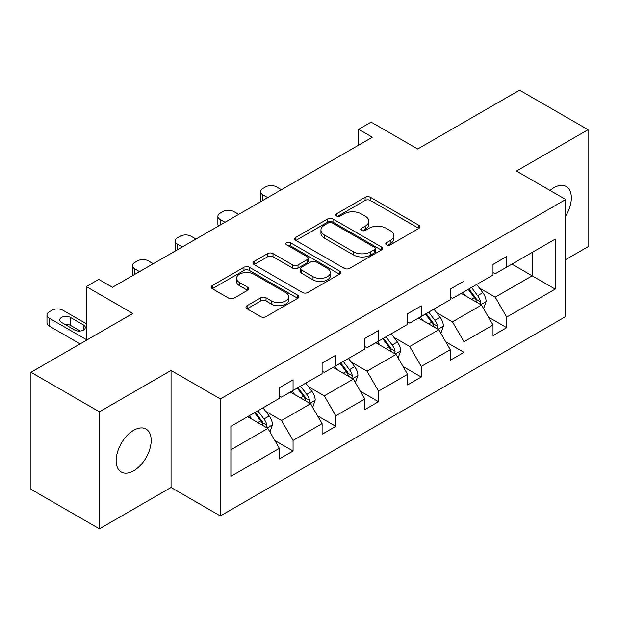 <?xml version="1.0" encoding="UTF-8"?>
<svg xmlns="http://www.w3.org/2000/svg" width="619" height="619" viewBox="0 0 619 619"><rect width="100%" height="100%" fill="white"/><g stroke="black" fill="none" stroke-linecap="round" stroke-linejoin="round"><path stroke-width="0.93" d="M386.542 244.869A2.662 1.54 0 0 0 390.303 244.869L418.87 228.38A3.799 2.197 0 0 0 419.984 226.825A3.799 2.197 0 0 0 418.87 225.27L370.479 197.337A3.799 2.197 0 0 0 365.102 197.337L336.535 213.826A2.662 1.54 0 0 0 335.753 214.909A2.662 1.54 0 0 0 336.535 216A2.662 1.54 0 0 0 340.303 216L343.994 213.864A12.163 7.026 0 0 1 361.202 213.864L365.233 216.193A12.163 7.026 0 0 1 368.8 221.161A12.163 7.026 0 0 1 365.233 226.128L361.542 228.264A2.662 1.54 0 0 0 360.761 229.347A2.662 1.54 0 0 0 361.542 230.43A2.662 1.54 0 0 0 365.303 230.43L369.001 228.303A12.163 7.026 0 0 1 386.202 228.303L390.241 230.632A12.163 7.026 0 0 1 393.8 235.591A12.163 7.026 0 0 1 390.241 240.559L386.542 242.694A2.662 1.54 0 0 0 385.761 243.785A2.662 1.54 0 0 0 386.542 244.869L386.542 242.694M133.658 470.796A24.791 14.314 120 0 0 149.852 448.945A24.791 14.314 120 0 0 146.053 429.083A24.791 14.314 120 0 0 133.658 430.313A24.791 14.314 120 0 0 117.463 452.156A24.791 14.314 120 0 0 121.262 472.018A24.791 14.314 120 0 0 133.658 470.796M565.727 215.946A24.791 14.314 120 0 0 566.207 186.512A24.791 14.314 120 0 0 553.812 187.735A24.791 14.314 120 0 0 549.989 190.435M565.727 259.609L588.05 246.726L588.05 129.704L519.573 90.173L417.686 148.993L371.129 122.113L358.664 129.309L358.664 145.125M99.427 528.827L171.045 487.478L171.045 370.456L99.427 411.813L99.427 528.827L30.95 489.296L30.95 372.274L132.837 313.454L86.273 286.574L86.273 340.334M99.427 411.813L30.95 372.274M247.082 305.678A3.799 2.197 0 0 0 245.967 307.225A3.799 2.197 0 0 0 247.082 308.78L260.653 316.618A3.799 2.197 0 0 0 266.031 316.618L297.754 298.304A3.799 2.197 0 0 0 298.869 296.749A3.799 2.197 0 0 0 297.754 295.201L249.364 267.261A3.799 2.197 0 0 0 243.987 267.261L212.263 285.576A3.799 2.197 0 0 0 211.149 287.131A3.799 2.197 0 0 0 212.263 288.678L228.659 298.149A3.799 2.197 0 0 0 234.036 298.149L247.615 290.311A3.799 2.197 0 0 0 248.73 288.756A3.799 2.197 0 0 0 247.615 287.208L239.483 282.512A10.167 5.873 0 0 1 236.504 278.357A10.167 5.873 0 0 1 242.78 272.933A10.167 5.873 0 0 1 253.867 274.202L285.723 292.601A10.167 5.873 0 0 1 288.702 296.749A10.167 5.873 0 0 1 282.426 302.173A10.167 5.873 0 0 1 271.339 300.904L266.031 297.84A3.799 2.197 0 0 0 260.653 297.84L247.082 305.678L247.082 308.78M86.273 286.574L98.738 279.378L112.434 287.278L372.359 137.217L358.664 129.309M171.045 370.456L220.349 398.922L565.727 199.519L565.727 316.541L220.349 515.944L220.349 398.922M588.05 129.704L516.424 171.053L565.727 199.519M344.265 268.344A3.799 2.197 0 0 0 349.642 268.344L381.366 250.03A3.799 2.197 0 0 0 382.48 248.474A3.799 2.197 0 0 0 381.366 246.927L332.976 218.987A3.799 2.197 0 0 0 327.598 218.987L295.874 237.301A3.799 2.197 0 0 0 294.76 238.857A3.799 2.197 0 0 0 295.874 240.404L344.265 268.344M287.665 245.441A2.662 1.54 0 0 1 290.365 245.82L290.365 242.656L339.56 271.06A3.799 2.197 0 0 1 340.674 272.615A3.799 2.197 0 0 1 339.56 274.163L307.836 292.485A3.799 2.197 0 0 1 302.459 292.485L254.069 264.545L254.069 261.442A3.799 2.197 0 0 0 252.954 262.99A3.799 2.197 0 0 0 254.069 264.545M254.069 261.442L267.648 253.597A3.799 2.197 0 0 1 273.018 253.597L292.648 264.932A3.799 2.197 0 0 0 298.025 264.932L307.032 259.732A3.799 2.197 0 0 0 308.146 258.177A3.799 2.197 0 0 0 307.032 256.63L286.597 244.83A2.662 1.54 0 0 1 285.816 243.747A2.662 1.54 0 0 1 287.464 242.323A2.662 1.54 0 0 1 290.365 242.656M230.895 426.359L279.37 398.373L279.37 387.773L293.066 379.865L293.066 390.465L322.097 373.698L322.097 363.105L335.792 355.198L335.792 365.798L364.823 349.031L364.823 338.438L378.519 330.531L378.519 341.123L407.557 324.364L407.557 313.771L421.245 305.863L421.245 316.456L450.284 299.697L450.284 289.104L463.979 281.196L463.979 291.789L493.01 275.029L493.01 264.429L506.706 256.529L506.706 267.122L555.181 239.127L555.181 289.104L506.706 317.09L506.706 327.683L493.01 335.591L493.01 324.998L463.979 341.758L463.979 352.35L450.284 360.258L450.284 349.665L421.245 366.425L421.245 377.025L407.557 384.933L407.557 374.333L378.519 391.1L378.519 401.692L364.823 409.6L364.823 399L335.792 415.767L335.792 426.359L322.097 434.267L322.097 423.675L293.066 440.434L293.066 451.027L279.37 458.934L279.37 448.342L230.895 476.328L230.895 426.359M290.326 392.044L310.599 403.743L281.56 420.51L265.713 411.356M281.56 420.51L293.066 440.434M310.599 403.743L322.097 423.675M279.37 395.843L281.56 397.104L293.066 390.465M333.053 367.377L353.325 379.076L324.294 395.843L308.44 386.689M324.294 395.843L335.792 415.767M353.325 379.076L364.823 399M322.097 371.168L324.294 372.437L335.792 365.798M375.779 342.709L396.052 354.408L367.021 371.168L351.166 362.022M367.021 371.168L378.519 391.1M396.052 354.408L407.557 374.333M364.823 346.501L367.021 347.77L378.519 341.123M418.506 318.042L438.778 329.741L409.747 346.501L393.893 337.347M409.747 346.501L421.245 366.425M438.778 329.741L450.284 349.665M407.557 321.834L409.747 323.103L421.245 316.456M461.24 293.367L481.505 305.074L452.474 321.834L436.619 312.68M452.474 321.834L463.979 341.758M481.505 305.074L493.01 324.998M450.284 297.166L452.474 298.428L463.979 291.789M511.905 264.12L532.178 275.819L495.2 297.166L479.346 288.013M495.2 297.166L506.706 317.09M555.181 289.104L532.178 275.819L532.178 252.413L555.181 239.127M171.045 487.478L220.349 515.944M493.01 272.499L495.2 273.76L506.706 267.122M230.895 449.765L267.865 428.418L247.6 416.711M267.865 428.418L279.37 448.342M488.492 317.168L506.706 327.683M445.765 341.835L463.979 352.35M403.039 366.51L421.245 377.025M360.304 391.177L378.519 401.692M317.578 415.844L335.792 426.359M274.851 440.511L293.066 451.027M387.602 245.248L390.241 243.724A12.163 7.026 0 0 0 393.8 238.756L393.8 235.591M368.8 221.161L368.8 224.326A12.163 7.026 0 0 1 365.233 229.293L362.602 230.81M418.815 228.403L370.479 200.494A3.799 2.197 0 0 0 365.102 200.494L337.603 216.371M381.312 250.061L332.976 222.151A3.799 2.197 0 0 0 327.598 222.151L295.921 240.435M374.642 249.565A2.662 1.54 0 0 0 375.423 248.474A2.662 1.54 0 0 0 374.642 247.391L332.171 222.871A2.662 1.54 0 0 0 328.403 222.871L324.503 225.115A12.163 7.026 0 0 0 320.944 230.082A12.163 7.026 0 0 0 324.503 235.05L353.542 251.817A12.163 7.026 0 0 0 370.75 251.817L374.642 249.565L374.642 252.73A2.662 1.54 0 0 0 375.423 251.639L375.423 248.474M320.944 230.082L320.944 233.247A12.163 7.026 0 0 0 324.503 238.214L324.503 235.05M374.642 252.73L370.75 254.982A12.163 7.026 0 0 1 353.542 254.982L324.503 238.214M254.115 264.576L267.648 256.761L267.648 253.597M308.146 258.177L308.146 261.342A3.799 2.197 0 0 1 307.032 262.897L298.025 268.097A3.799 2.197 0 0 1 292.648 268.097L273.018 256.761A3.799 2.197 0 0 0 267.648 256.761M290.365 245.82L339.514 274.194M313.013 276.685A10.167 5.873 0 0 0 324.093 277.962A10.167 5.873 0 0 0 330.376 272.538A10.167 5.873 0 0 0 327.397 268.383L316.17 261.907A3.799 2.197 0 0 0 310.792 261.907L301.786 267.106A3.799 2.197 0 0 0 300.672 268.654A3.799 2.197 0 0 0 301.786 270.209L313.013 276.685L313.013 279.85A10.167 5.873 0 0 0 324.093 281.127A10.167 5.873 0 0 0 330.376 275.703L330.376 272.538M300.672 268.654L300.672 271.818A3.799 2.197 0 0 0 301.786 273.374L301.786 270.209M313.013 279.85L301.786 273.374M288.702 296.749L288.702 299.913A10.167 5.873 0 0 1 282.426 305.337A10.167 5.873 0 0 1 271.339 304.068L266.031 300.996A3.799 2.197 0 0 0 260.653 300.996L247.128 308.811M236.504 278.357L236.504 281.521A10.167 5.873 0 0 0 239.483 285.668L239.483 282.512M247.561 290.342L239.483 285.668M297.708 298.335L249.364 270.426A3.799 2.197 0 0 0 243.987 270.426L212.309 288.709M483.586 308.68L486.108 301.407A10.268 5.927 -120 0 0 482.828 292.663L476.684 284.454M267.733 197.623L262.882 194.823A7.745 4.472 -0 0 1 260.614 191.658A7.745 4.472 -0 0 1 262.882 188.501L265.621 186.915A7.745 4.472 -0 0 1 276.577 186.915L281.428 189.716M465.65 295.921L462.989 292.361M261.264 201.361A7.745 4.472 180 0 1 260.614 199.566L260.614 191.658M479.988 304.2L480.561 301.84A10.268 5.927 -120 0 0 477.628 295.665L471.477 287.456M468.908 288.941L475.671 297.979A5.231 3.018 60 0 1 476.622 299.565L480.561 301.84M468.188 289.359L474.34 297.561A10.268 5.927 60 0 1 476.893 302.412M440.86 333.347L443.374 326.074A10.268 5.927 -120 0 0 440.101 317.33L433.95 309.121M225.007 222.291L220.155 219.49A7.745 4.472 -0 0 1 217.888 216.333A7.745 4.472 -0 0 1 220.155 213.168L222.894 211.582A7.745 4.472 -0 0 1 233.85 211.582L238.694 214.383M422.924 320.588L420.262 317.029M218.53 226.028A7.745 4.472 180 0 1 217.888 224.233L217.888 216.333M437.262 328.867L437.834 326.507A10.268 5.927 -120 0 0 434.902 320.333L428.75 312.131M426.181 313.609L432.944 322.646A5.231 3.018 60 0 1 433.896 324.232L437.834 326.507M425.462 314.026L431.613 322.236A10.268 5.927 60 0 1 434.167 327.08M398.133 358.014L400.648 350.741A10.268 5.927 -120 0 0 397.375 341.998L391.223 333.788M182.272 246.958L177.429 244.157A7.745 4.472 -0 0 1 175.162 241A7.745 4.472 -0 0 1 177.429 237.835L180.168 236.257A7.745 4.472 -0 0 1 191.124 236.257L195.968 239.05M380.198 345.255L377.528 341.696M175.804 250.695A7.745 4.472 180 0 1 175.162 248.908L175.162 241M394.535 353.534L395.108 351.174A10.268 5.927 -120 0 0 392.167 345.007L386.024 336.798M383.447 338.284L390.218 347.313A5.231 3.018 60 0 1 391.169 348.899L395.108 351.174M382.735 338.694L388.887 346.903A10.268 5.927 60 0 1 391.44 351.747M355.407 382.681L357.921 375.408A10.268 5.927 -120 0 0 354.648 366.665L348.497 358.463M139.546 271.625L134.702 268.832A7.745 4.472 -0 0 1 132.435 265.667A7.745 4.472 -0 0 1 134.702 262.502L137.441 260.924A7.745 4.472 -0 0 1 148.398 260.924L153.241 263.717M337.471 369.922L334.802 366.363M133.077 275.362A7.745 4.472 180 0 1 132.435 273.575L132.435 265.667M351.809 378.201L352.381 375.849A10.268 5.927 -120 0 0 349.441 369.675L343.297 361.465M340.721 362.951L347.491 371.98A5.231 3.018 60 0 1 348.443 373.574L352.381 375.849M340.009 363.361L346.16 371.57A10.268 5.927 60 0 1 348.714 376.414M312.68 407.348L315.195 400.075A10.268 5.927 -120 0 0 311.922 391.34L305.771 383.13M294.745 394.597L292.075 391.038M309.082 402.868L309.655 400.516A10.268 5.927 -120 0 0 306.714 394.342L300.563 386.132M297.994 387.618L304.765 396.647A5.231 3.018 60 0 1 305.716 398.241L309.655 400.516M297.282 388.028L303.426 396.237A10.268 5.927 60 0 1 305.987 401.089M269.954 432.023L272.468 424.742A10.268 5.927 -120 0 0 269.195 416.007L263.044 407.797M86.273 339.545L49.249 318.166A7.745 4.472 -0 0 1 46.974 315.001A7.745 4.472 -0 0 1 49.249 311.844L51.988 310.258A7.745 4.472 -0 0 1 62.945 310.258L86.273 323.729M252.018 419.264L249.349 415.705M80.114 343.893L49.249 326.074A7.745 4.472 180 0 1 46.974 322.909L46.974 315.001M80.261 331.01L70.334 325.284A6.198 3.575 -0 0 0 64.794 324.294M266.356 427.543L266.928 425.183A10.268 5.927 -120 0 0 263.988 419.009L257.837 410.799M255.268 412.285L262.038 421.322A5.231 3.018 60 0 1 262.982 422.909L266.928 425.183M254.556 412.695L260.7 420.905A10.268 5.927 60 0 1 263.261 425.756M61.575 322.437L74.721 330.028A6.198 3.575 -0 0 0 81.476 330.801A6.198 3.575 -0 0 0 85.298 327.497A6.198 3.575 -0 0 0 83.48 324.967L70.334 317.377A6.198 3.575 -0 0 0 63.579 316.603A6.198 3.575 -0 0 0 59.757 319.907A6.198 3.575 -0 0 0 61.575 322.437M390.241 243.724L390.241 240.559M361.542 230.43L361.542 228.264M365.233 229.293L365.233 226.128M336.535 216L336.535 213.826M365.102 200.494L365.102 197.337M370.479 200.494L370.479 197.337M418.87 228.38L418.87 225.27M295.874 240.404L295.874 237.301M327.598 222.151L327.598 218.987M332.976 222.151L332.976 218.987M381.366 250.03L381.366 246.927M353.542 254.982L353.542 251.817M370.75 254.982L370.75 251.817M273.018 256.761L273.018 253.597M292.648 268.097L292.648 264.932M298.025 268.097L298.025 264.932M307.032 262.897L307.032 259.732M339.56 274.163L339.56 271.06M260.653 300.996L260.653 297.84M266.031 300.996L266.031 297.84M271.339 304.068L271.339 300.904M247.615 290.311L247.615 287.208M212.263 288.678L212.263 285.576M243.987 270.426L243.987 267.261M249.364 270.426L249.364 267.261M297.754 298.304L297.754 295.201M262.882 194.823L262.882 200.417M480.77 304.649L486.039 301.6M477.628 295.665L482.828 292.663M471.423 299.248L474.34 297.561M220.155 219.49L220.155 225.092M438.035 329.316L443.312 326.267M434.902 320.333L440.101 317.33M428.696 323.915L431.613 322.236M177.429 244.157L177.429 249.759M395.309 353.983L400.586 350.942M392.167 345.007L397.375 341.998M385.962 348.59L388.887 346.903M134.702 268.832L134.702 274.426M352.582 378.65L357.859 375.609M349.441 369.675L354.648 366.665M343.236 373.257L346.16 371.57M309.856 403.317L315.125 400.276M306.714 394.342L311.922 391.34M300.509 397.924L303.426 396.237M49.249 318.166L49.249 326.074M267.129 427.984L272.399 424.944M263.988 419.009L269.195 416.007M257.783 422.591L260.7 420.905M70.334 325.284L70.334 317.377M83.48 330.028L83.48 324.967"/></g></svg>
